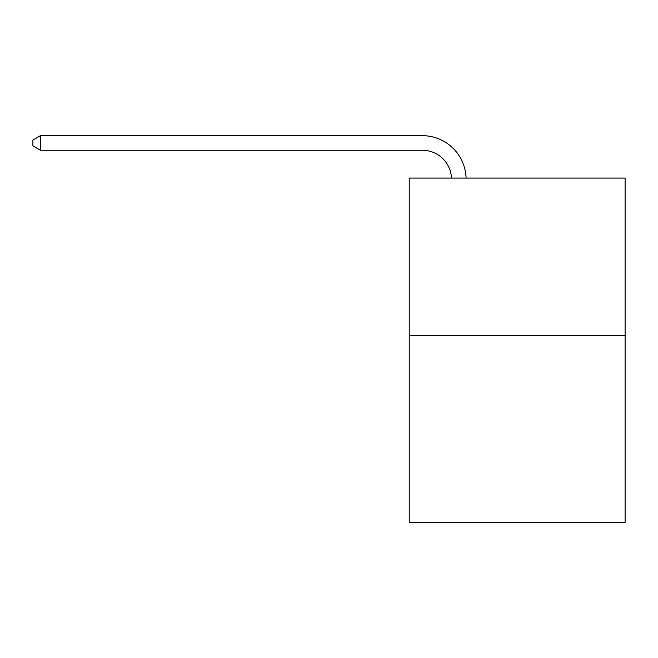 <?xml version="1.0" encoding="UTF-8"?>
<svg xmlns="http://www.w3.org/2000/svg" width="658" height="658" viewBox="0 0 658 658"><rect width="100%" height="100%" fill="white"/><g stroke="black" fill="none" stroke-linecap="round" stroke-linejoin="round"><path stroke-width="0.99" d="M625.1 335.621L625.1 178.088L409.227 178.088L409.227 522.329L625.1 522.329L625.1 335.621L409.227 335.621M451.495 178.088A29.174 29.174 0 0 0 422.354 150.263A29.174 29.174 0 0 1 451.495 178.088A29.174 29.174 0 0 0 422.354 150.263A29.174 29.174 0 0 1 451.495 178.088A29.174 29.174 0 0 0 422.354 150.263A29.174 29.174 0 0 1 451.495 178.088A29.174 29.174 0 0 0 422.354 150.263A29.174 29.174 0 0 1 451.495 178.088A29.174 29.174 0 0 0 422.354 150.263A29.174 29.174 0 0 1 451.495 178.088A29.174 29.174 0 0 0 422.354 150.263A29.174 29.174 0 0 1 451.495 178.088A29.174 29.174 0 0 0 422.354 150.263A29.174 29.174 0 0 1 451.495 178.088A29.174 29.174 0 0 0 422.354 150.263A29.174 29.174 0 0 1 451.495 178.088A29.174 29.174 0 0 0 422.354 150.263A29.174 29.174 0 0 1 451.495 178.088A29.174 29.174 0 0 0 422.354 150.263A29.174 29.174 0 0 1 451.495 178.088A29.174 29.174 0 0 0 422.354 150.263A29.174 29.174 0 0 1 451.495 178.088A29.174 29.174 0 0 0 422.354 150.263A29.174 29.174 0 0 1 451.495 178.088A29.174 29.174 0 0 0 422.354 150.263A29.174 29.174 0 0 1 451.495 178.088A29.174 29.174 0 0 0 422.354 150.263A29.174 29.174 0 0 1 451.495 178.088A29.174 29.174 0 0 0 422.354 150.263A29.174 29.174 0 0 1 451.495 178.088A29.174 29.174 0 0 0 422.354 150.263A29.174 29.174 0 0 1 451.495 178.088A29.174 29.174 0 0 0 422.354 150.263A29.174 29.174 0 0 1 451.495 178.088A29.174 29.174 0 0 0 422.354 150.263A29.174 29.174 0 0 1 451.495 178.088A29.174 29.174 0 0 0 422.354 150.263L40.483 150.263L32.9 145.887L32.9 140.047L40.483 135.671L422.354 135.671A43.757 43.757 0 0 1 466.086 178.088M40.483 135.671L422.354 135.671L40.483 135.671L422.354 135.671L40.483 135.671L422.354 135.671L40.483 135.671L422.354 135.671L40.483 135.671L422.354 135.671L40.483 135.671L422.354 135.671L40.483 135.671L422.354 135.671L40.483 135.671L422.354 135.671L40.483 135.671L422.354 135.671L40.483 135.671L422.354 135.671L40.483 135.671L422.354 135.671L40.483 135.671L422.354 135.671L40.483 135.671L422.354 135.671L40.483 135.671L422.354 135.671L40.483 135.671L422.354 135.671L40.483 135.671L422.354 135.671L40.483 135.671L422.354 135.671L40.483 135.671L422.354 135.671L40.483 135.671L40.483 150.263"/></g></svg>
